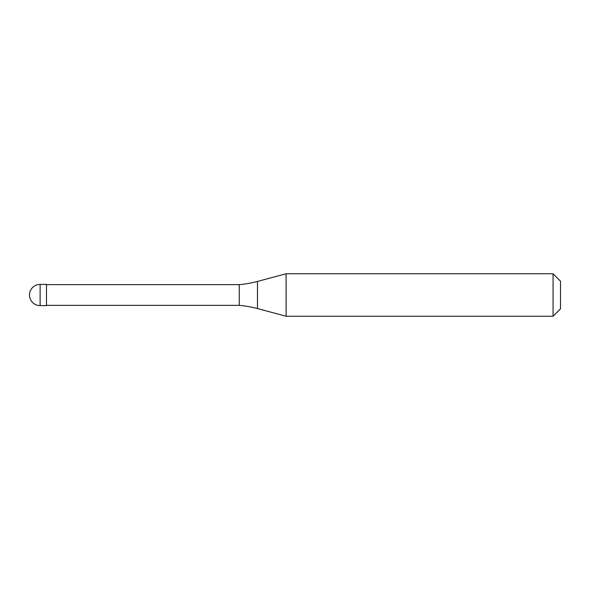 <?xml version="1.0" encoding="UTF-8"?>
<svg xmlns="http://www.w3.org/2000/svg" width="590" height="590" viewBox="0 0 590 590"><rect width="100%" height="100%" fill="white"/><g stroke="black" fill="none" stroke-linecap="round" stroke-linejoin="round"><path stroke-width="0.89" d="M29.5 295A10.62 10.62 0 0 1 40.12 284.38A10.62 10.62 0 0 0 29.5 295A10.62 10.62 0 0 0 40.12 305.62L46.492 305.62L46.492 284.38L40.12 284.38L46.492 284.38M46.492 305.355L239.245 305.355A106.2 106.2 0 0 1 257.476 308.57L286.106 316.24L553.066 316.24L560.5 308.806L560.5 281.194L553.066 273.76L553.066 316.24M46.492 284.646L239.245 284.646L239.245 305.355M239.245 284.646A106.2 106.2 0 0 0 257.476 281.43L286.106 273.76L286.106 316.24M286.106 273.76L553.066 273.76M40.12 284.38L40.12 305.62M257.476 281.43L257.476 308.57"/></g></svg>
